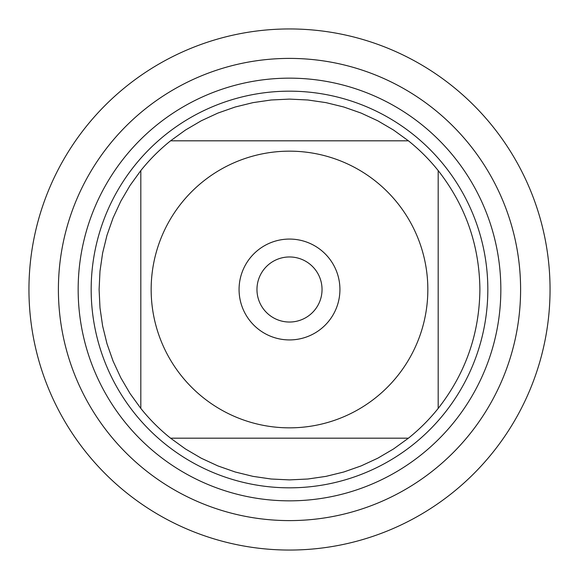 <?xml version="1.0" encoding="UTF-8"?>
<svg xmlns="http://www.w3.org/2000/svg" width="579" height="579" viewBox="0 0 579 579"><rect width="100%" height="100%" fill="white"/><g stroke="black" fill="none" stroke-linecap="round" stroke-linejoin="round"><path stroke-width="0.87" d="M58.399 289.5A231.101 231.101 0 0 0 405.054 489.639A231.101 231.101 0 0 0 405.054 89.361A231.101 231.101 0 0 0 58.399 289.5A231.101 231.101 0 0 0 289.5 520.601A231.101 231.101 0 0 0 520.601 289.5A231.101 231.101 0 0 0 289.5 58.399A231.101 231.101 0 0 0 58.399 289.5M91.171 289.5A198.329 198.329 0 0 1 388.661 117.74A198.329 198.329 0 0 1 388.661 461.26A198.329 198.329 0 0 1 91.171 289.5M256.967 289.5A32.533 32.533 0 0 0 305.77 317.676A32.533 32.533 0 0 0 305.77 261.324A32.533 32.533 0 0 0 256.967 289.5M239.069 289.5A50.431 50.431 0 0 1 314.715 245.829A50.431 50.431 0 0 1 314.715 333.171A50.431 50.431 0 0 1 239.069 289.5M427.838 289.5A138.338 138.338 0 0 0 243.716 158.957A138.338 138.338 0 0 0 181.466 375.916A138.338 138.338 0 0 0 427.838 289.5M408.427 140.82L393.568 130.065L377.747 120.787L361.101 113.079L343.788 107.006L325.977 102.628L307.825 99.986L289.5 99.103L271.175 99.986L253.023 102.628L235.212 107.006L217.899 113.079L201.253 120.787L185.432 130.065L170.573 140.82A190.397 190.397 0 0 0 140.82 170.573L130.065 185.432L120.787 201.253L113.079 217.899L107.006 235.212L102.628 253.023L99.986 271.175L99.103 289.5L99.986 307.825L102.628 325.977L107.006 343.788L113.079 361.101L120.787 377.747L130.065 393.568L140.82 408.427A190.397 190.397 0 0 0 170.573 438.18L185.432 448.935L201.253 458.213L217.899 465.921L235.212 471.994L253.023 476.372L271.175 479.014L289.5 479.897L307.825 479.014L325.977 476.372L343.788 471.994L361.101 465.921L377.747 458.213L393.568 448.935L408.427 438.18A190.397 190.397 0 0 0 438.18 408.427L438.18 170.573A190.397 190.397 0 0 0 408.427 140.82L170.573 140.82A190.397 190.397 0 0 0 140.82 170.573L140.82 408.427A190.397 190.397 0 0 0 170.573 438.18L408.427 438.18A190.397 190.397 0 0 0 438.18 408.427C465.509 373.491 479.412 333.851 479.897 289.5C479.412 245.149 465.509 205.509 438.18 170.573A190.397 190.397 0 0 0 408.427 140.82M28.95 289.5A260.55 260.55 0 0 1 289.5 28.95A260.55 260.55 0 0 1 550.05 289.5A260.55 260.55 0 0 1 289.5 550.05A260.55 260.55 0 0 1 28.95 289.5L28.95 289.5M78.158 289.5A211.342 211.342 0 0 1 395.168 106.471A211.342 211.342 0 0 1 395.168 472.529A211.342 211.342 0 0 1 78.158 289.5"/></g></svg>
